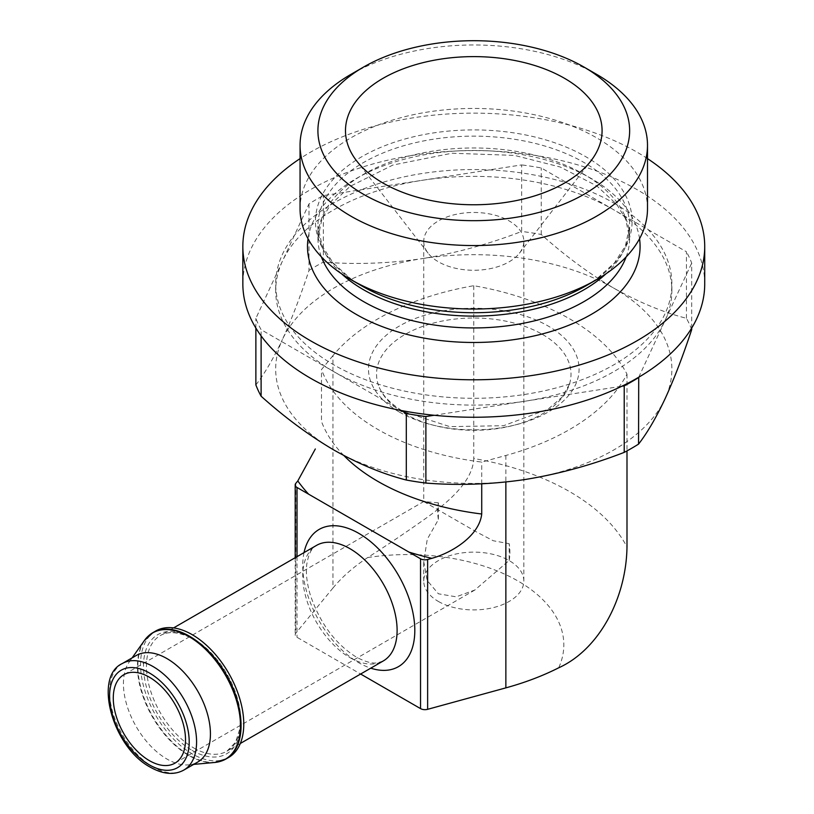<?xml version="1.0" encoding="UTF-8"?>
<svg xmlns="http://www.w3.org/2000/svg" width="814" height="814" viewBox="0 0 814 814"><rect width="100%" height="100%" fill="white"/><g stroke="black" fill="none" stroke-linecap="round" stroke-linejoin="round"><path stroke-width="0.61" stroke-dasharray="4.07 3.05" d="M509.167 560.459A51.089 29.497 -120 0 0 509.167 543.691L509.167 560.459L474.837 590.028L456.186 596.825L438.39 593.793L427.157 580.463L423.738 561.731L427.279 539.173L438.39 519.597L438.39 502.828A51.089 29.497 -120 0 0 438.39 519.597M438.39 502.828L423.748 501.536L123.86 674.684M423.738 241.361A50.041 28.897 0 0 0 428.093 253.154A50.041 28.897 0 0 0 438.39 261.793A50.041 28.897 0 0 0 519.464 253.154A50.041 28.897 0 0 0 523.829 241.361A50.041 28.897 0 0 0 473.779 212.464A50.041 28.897 0 0 0 423.738 241.361L423.738 501.556L476.037 531.695L493.264 540.75L509.167 543.691M255.871 384.91C264.591 373.707 273.443 358.557 282.438 339.448A198.097 114.367 0 0 0 333.709 449.918A198.097 114.367 0 0 0 525.05 479.517A198.097 114.367 0 0 0 665.13 398.646A198.097 114.367 0 0 0 613.858 288.176C589.102 273.585 564.906 255.688 541.259 234.473A223.117 128.816 0 0 0 521.672 231.441L521.672 164.916L422.507 180.26A198.097 114.367 0 0 0 282.438 261.131A198.097 114.367 0 0 0 275.692 290.73A198.097 114.367 0 0 0 333.709 371.601A198.097 114.367 0 0 0 525.05 401.2A198.097 114.367 0 0 0 665.13 320.329A198.097 114.367 0 0 0 671.876 290.73A198.097 114.367 0 0 0 613.858 209.859A198.097 114.367 0 0 0 422.507 180.26L323.341 195.604A223.117 128.816 0 0 0 309.005 203.876L255.871 318.386A223.117 128.816 0 0 0 261.111 329.69L401.007 410.459M691.697 329.599A223.117 128.816 0 0 0 686.446 318.294C662.81 312.21 638.614 302.167 613.858 288.176A198.097 114.367 0 0 0 422.507 258.577C456.033 253.103 489.092 244.058 521.672 231.441M309.005 270.401A223.117 128.816 0 0 1 323.341 262.118C355.891 264.682 388.95 263.502 422.507 258.577A198.097 114.367 0 0 0 282.438 339.448C291.422 319.8 300.274 296.784 309.005 270.401L309.005 203.876M686.446 318.294L686.446 251.77L541.259 167.949A223.117 128.816 0 0 0 521.672 164.916M691.697 328.062L691.697 263.085A223.117 128.816 0 0 0 686.446 251.77M323.341 262.118L323.341 195.604M541.259 234.473L541.259 167.949M638.715 377.248L691.697 263.085M434.116 415.272L621.886 386.223M542.531 334.462A97.222 56.135 180 0 1 569.373 384.401A97.222 56.135 180 0 1 502.594 427.767A97.222 56.135 180 0 1 405.036 413.848A97.222 56.135 180 0 1 378.184 384.401A97.222 56.135 180 0 1 428.5 324.481A97.222 56.135 180 0 1 542.531 334.462M332.946 355.637L321.489 369.566A208.516 120.391 0 0 0 481.725 462.087L505.86 455.464A229.375 132.428 0 0 0 626.994 374.155A229.375 132.428 0 0 0 473.779 285.704A229.375 132.428 0 0 0 332.946 355.637L332.946 588.044L295.787 633.2A6.258 3.612 0 0 0 295.187 634.747A6.258 3.612 0 0 0 297.018 637.301L360.622 674.023M626.994 374.155L626.994 450.895M332.946 588.044A229.375 132.428 0 0 1 367.704 557.539C385.734 546.102 405.779 532.57 427.849 516.931C448.351 501.851 472.873 481.389 473.779 458.506A229.375 132.428 180 0 1 626.994 546.967M473.779 285.704L473.779 458.506M343.864 455.535A208.516 120.391 0 0 1 321.489 421.499L321.489 369.566M481.725 483.821L481.725 462.087M155.667 631.033A72.985 42.135 -120 0 0 144.485 689.519A72.985 42.135 -120 0 0 192.155 753.825A72.985 42.135 -120 0 0 228.653 757.447M136.172 655.535A61.518 35.511 -120 0 0 129.294 661.894A61.518 35.511 -120 0 0 129.243 712.128A61.518 35.511 -120 0 0 166.931 759.035A61.518 35.511 -120 0 0 188.736 764.855A61.518 35.511 -120 0 0 197.69 762.077M261.111 335.897L261.111 329.69M255.871 328.062L255.871 318.386M613.858 203.052A198.097 114.367 180 0 1 671.876 283.923A198.097 114.367 180 0 1 473.779 398.29A198.097 114.367 180 0 1 275.692 283.923A198.097 114.367 180 0 1 397.975 178.256A198.097 114.367 180 0 1 613.858 203.052M647.496 158.618A230.932 133.333 0 0 0 300.061 158.618M647.496 208.74A173.718 100.295 0 0 0 473.779 108.445A173.718 100.295 0 0 0 300.061 208.74M596.621 74.349A173.718 100.295 0 0 0 350.946 74.349M438.39 601.454A50.041 28.897 0 0 0 492.928 607.712A50.041 28.897 0 0 0 523.829 581.023A50.041 28.897 0 0 0 473.779 552.126A50.041 28.897 0 0 0 423.738 581.023A50.041 28.897 0 0 0 438.39 601.454M704.721 283.923A230.932 133.333 0 0 0 473.779 150.59A230.932 133.333 0 0 0 242.847 283.923M505.86 455.464L505.86 482.01M367.704 557.539A156.39 90.293 180 0 1 558.689 667.806M295.787 483.374L295.787 633.2M297.018 556.654L297.018 637.301M304.039 552.594A79.233 45.747 -120 0 0 358.771 662.738A79.233 45.747 -120 0 0 370.767 668.172M349.928 657.631A66.728 38.523 -120 0 0 383.292 660.937L377.869 662.769C372.568 663.837 365.333 661.914 356.186 657.01C335.287 643.925 320.014 623.29 310.348 595.095C306.898 583.373 305.708 573.117 306.776 564.326C308.587 553.734 311.854 547.415 316.565 545.37A66.728 38.523 -120 0 0 306.339 598.829A66.728 38.523 -120 0 0 349.928 657.631M193.63 747.873A66.728 38.523 -120 0 0 226.994 751.169A66.728 38.523 -120 0 0 226.994 674.124A66.728 38.523 -120 0 0 160.266 635.602A66.728 38.523 -120 0 0 150.041 689.071A66.728 38.523 -120 0 0 193.63 747.873M192.155 750.427A68.814 39.733 -120 0 0 234.3 690.476A68.814 39.733 -120 0 0 150.02 641.819A68.814 39.733 -120 0 0 192.155 750.427M148.494 635.907A72.985 42.135 -120 0 0 143.193 695.461A72.985 42.135 -120 0 0 189.469 755.382A72.985 42.135 -120 0 0 220.848 761.212M144.393 640.526A72.853 42.063 -120 0 0 144.332 700.02A72.853 42.063 -120 0 0 188.97 755.565A72.853 42.063 -120 0 0 214.794 762.464M122.334 663.522A61.518 35.511 -120 0 0 112.902 712.82A61.518 35.511 -120 0 0 153.083 767.022A61.518 35.511 -120 0 0 183.842 770.064M399.318 412.037A105.301 60.796 0 0 0 575.498 384.788A105.301 60.796 0 0 0 446.53 310.327A105.301 60.796 0 0 0 399.318 412.037M639.539 238.746A166.29 96.011 0 0 0 473.779 150.458A166.29 96.011 0 0 0 308.028 238.746M626.159 256.898A155.871 89.988 0 0 0 629.649 237.953A155.871 89.988 0 0 0 473.779 147.965A155.871 89.988 0 0 0 317.908 237.953A155.871 89.988 0 0 0 321.408 256.898M605.982 273.799A155.871 89.988 0 0 0 629.649 226.129A155.871 89.988 0 0 0 473.779 136.142A155.871 89.988 0 0 0 317.908 226.129A155.871 89.988 0 0 0 341.575 273.799M585.724 285.948A158.313 91.402 0 0 0 585.724 156.685A158.313 91.402 0 0 0 361.843 156.685A158.313 91.402 0 0 0 361.833 285.948L350.834 278.876L333.16 263.003L322.191 245.96L317.908 226.129L317.908 237.953L322.008 218.824L330.423 204.874L350.152 186.335L392.969 165.018L451.963 153.225L514.489 155.403L560.154 166.992L596.743 185.867L616.727 204.355L625.569 218.854L629.649 237.953L629.649 226.129L625.366 245.96L614.407 263.003L596.723 278.876L585.724 285.948M474.837 590.028L174.939 763.166M295.187 557.712L295.187 634.747M173.575 627.92L160.266 635.602C166.728 631.745 175.041 631.684 185.205 635.419C206.603 643.182 230.535 673.046 237.495 701.678C240.11 711.924 240.832 721.133 239.672 729.324L235.551 742.246L226.994 751.169L240.303 743.487M188.736 764.855L193.661 764.397M129.294 661.894L132.143 657.854M569.373 384.401L562.057 397.13L547.985 409.228L503.52 425.712L449.755 426.628L403.49 411.63C385.724 400.987 380.026 390.659 378.184 384.401M671.876 290.73L671.876 283.923M275.692 290.73L275.692 283.923M523.829 581.023L523.829 241.361M423.738 581.023L423.738 561.731M519.464 253.154L590.903 160.928M428.093 253.154L356.664 160.928"/><path stroke-width="1.22" d="M149.4 760.642A51.089 29.497 -120 0 0 174.939 763.166A51.089 29.497 -120 0 0 174.939 704.181A51.089 29.497 -120 0 0 123.86 674.684A51.089 29.497 -120 0 0 116.026 715.618A51.089 29.497 -120 0 0 149.4 760.642M691.697 328.062L691.697 329.599C682.977 355.983 674.114 378.998 665.13 398.646C656.145 417.714 647.283 432.865 638.552 444.108L638.715 377.248M401.007 410.459L406.298 413.512L406.298 480.036A223.117 128.816 0 0 0 425.885 483.068C458.475 485.602 491.524 484.422 525.05 479.517C558.608 474.053 591.666 465.008 624.216 452.381A223.117 128.816 0 0 0 638.552 444.108M406.298 480.036C382.661 473.952 358.465 463.909 333.709 449.918C308.944 435.327 284.747 417.419 261.111 396.214L261.111 335.897M255.871 328.062L255.871 384.91A223.117 128.816 0 0 0 261.111 396.214M624.216 452.381L624.216 385.867A223.117 128.816 0 0 0 638.552 377.584M425.885 483.068L425.885 416.544L434.116 415.272M406.298 413.512A223.117 128.816 0 0 0 425.885 416.544M621.886 386.223L624.216 385.867M626.994 450.895L626.994 546.967C626.22 598.778 598.768 649.694 558.689 667.806A229.375 132.428 0 0 1 505.86 687.871L427.635 709.32A6.258 3.612 0 0 1 420.533 708.607L360.622 674.023M343.864 455.535A208.516 120.391 0 0 0 481.725 514.01C479.354 535.744 452.319 552.645 431.868 558.333L427.635 559.493A6.258 3.612 180 0 1 420.533 558.78L297.018 487.474A6.258 3.612 180 0 1 295.187 484.92A6.258 3.612 180 0 1 295.787 483.374L297.802 480.932L315.323 448.972M481.725 514.01L481.725 483.821M220.848 761.212A72.985 42.135 -120 0 0 225.956 758.994L228.653 757.447A72.985 42.135 -120 0 0 228.653 673.168A72.985 42.135 -120 0 0 155.667 631.033L152.981 632.59A72.985 42.135 -120 0 0 148.494 635.907M183.842 770.064L197.69 762.077A61.518 35.511 -120 0 0 197.69 691.045A61.518 35.511 -120 0 0 136.172 655.535L122.334 663.522C92.979 676.821 112.77 747.578 150.478 767.276C163.187 774.358 174.308 775.294 183.842 770.064A61.518 35.511 -120 0 0 183.842 699.043A61.518 35.511 -120 0 0 122.334 663.522M300.061 158.618A230.932 133.333 0 0 0 242.847 246.469A230.932 133.333 0 0 0 310.48 340.74A230.932 133.333 0 0 0 562.159 369.648A230.932 133.333 0 0 0 704.721 246.469A230.932 133.333 0 0 0 647.496 158.618M363.563 67.063L350.946 74.349A173.718 100.295 0 0 0 300.061 145.268L300.061 208.74A173.718 100.295 0 0 0 350.946 279.65A173.718 100.295 0 0 0 596.621 279.65A173.718 100.295 0 0 0 647.496 208.74L647.496 145.268A173.718 100.295 0 0 0 596.621 74.349L583.994 67.063A155.871 89.988 0 0 0 363.563 67.063A155.871 89.988 0 0 0 363.563 194.322A155.871 89.988 0 0 0 583.994 194.322A155.871 89.988 0 0 0 583.994 67.063M361.833 285.948L350.946 279.65A173.718 100.295 0 0 0 350.946 279.66L361.833 285.948A158.313 91.402 0 0 0 585.724 285.948L596.621 279.65M300.061 145.268A173.718 100.295 0 0 0 350.946 216.188A173.718 100.295 0 0 0 540.262 237.922A173.718 100.295 0 0 0 647.496 145.268M383.058 183.069A128.297 74.074 0 0 0 590.903 160.928A128.297 74.074 0 0 0 473.779 56.614A128.297 74.074 0 0 0 356.664 160.928A128.297 74.074 0 0 0 383.058 183.069M242.847 246.469L242.847 283.923A230.932 133.333 0 0 0 310.48 378.205A230.932 133.333 0 0 0 562.159 407.102A230.932 133.333 0 0 0 704.721 283.923L704.721 246.469M505.86 482.01L505.86 687.871M297.018 487.474L297.018 556.654M370.767 668.172A79.233 45.747 -120 0 0 414.662 625.661A79.233 45.747 -120 0 0 362.8 535.836A79.233 45.747 -120 0 0 304.039 552.594M420.533 558.78L420.533 708.607M427.635 559.493L427.635 709.32M408.882 552.065A246.052 142.053 0 0 0 431.868 558.333M297.802 480.932A246.052 142.053 0 0 0 308.659 494.2M240.303 743.487L383.292 660.937A66.728 38.523 -120 0 0 383.292 583.892A66.728 38.523 -120 0 0 316.565 545.37L173.575 627.92M225.956 758.994A72.985 42.135 -120 0 0 225.966 674.725A72.985 42.135 -120 0 0 152.981 632.59L144.393 640.526A72.853 42.063 -120 0 1 225.397 675.05A72.853 42.063 -120 0 1 214.794 762.464L225.956 758.994M149.4 764.895A56.298 32.509 -120 0 0 183.872 715.842A56.298 32.509 -120 0 0 114.927 676.037A56.298 32.509 -120 0 0 149.4 764.895M308.028 238.746A166.29 96.011 0 0 0 356.196 314.357A166.29 96.011 0 0 0 543.549 333.618A166.29 96.011 0 0 0 639.539 238.746M321.408 256.898A155.871 89.988 0 0 0 363.563 301.587A155.871 89.988 0 0 0 517.846 324.267A155.871 89.988 0 0 0 626.159 256.898M341.575 273.799A155.871 89.988 0 0 0 363.563 289.764A155.871 89.988 0 0 0 605.982 273.799M295.187 484.92L295.187 557.712M193.661 764.397L214.794 762.464M132.143 657.854L144.393 640.526"/></g></svg>
